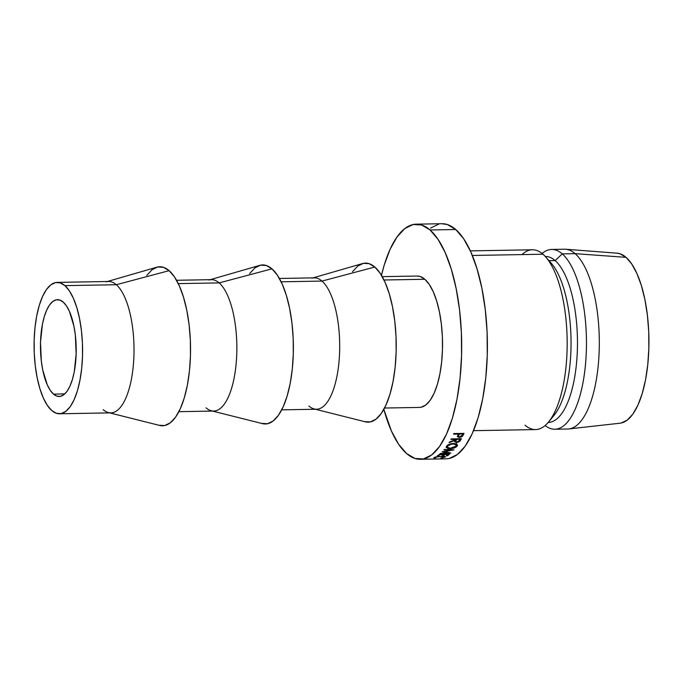 <?xml version="1.0" encoding="UTF-8"?>
<svg xmlns="http://www.w3.org/2000/svg" width="683" height="683" viewBox="0 0 683 683"><rect width="100%" height="100%" fill="white"/><g stroke="black" fill="none" stroke-linecap="round" stroke-linejoin="round"><path stroke-width="1.02" d="M63.169 302.065A48.416 17.86 89 0 1 76.095 355.536A48.416 17.86 89 0 1 59.19 396.49A48.416 17.86 89 0 1 53.496 394.108L64.791 393.903L53.496 394.108L56.945 396.149L60.454 396.345L63.878 394.689L67.088 391.248L69.956 386.134L72.381 379.569L74.268 371.791L76.154 353.837L75.335 335.003L73.926 326.158L69.393 311.311L66.439 305.882L63.169 302.065L59.72 300.025L56.219 299.82L52.796 301.485L49.586 304.925L46.717 310.039L44.293 316.605L42.406 324.382L40.51 342.337L41.339 361.17L42.747 370.015L47.281 384.862L50.235 390.292L53.496 394.108A48.416 17.86 89 0 1 40.579 340.638A48.416 17.86 89 0 1 57.483 299.683A48.416 17.86 89 0 1 63.169 302.065M106.198 281.848A65.705 24.238 89 0 1 116.323 284.726A65.705 24.238 -91 0 0 108.597 281.481L57.176 282.395A65.705 24.238 89 0 1 64.902 285.631L116.323 284.726L169.119 270.664A79.535 29.335 -91 0 0 156.868 267.19L107.393 281.507M158.9 425.236L164.654 425.56L170.272 422.837L175.548 417.168L180.269 408.784L184.256 397.993L187.355 385.212L189.447 370.937L190.455 355.715L190.335 340.125L189.097 324.775L186.783 310.253L183.488 297.114L179.339 285.861L174.489 276.931L169.119 270.664L116.323 284.726L64.902 285.631A65.705 24.238 89 0 1 82.438 358.191A65.705 24.238 89 0 1 59.498 413.778A65.705 24.238 89 0 1 51.771 410.543A65.705 24.238 89 0 1 34.235 337.983A65.705 24.238 89 0 1 57.176 282.395M209.041 280.03A65.705 24.238 89 0 1 219.166 282.907L178.297 283.624L219.166 282.907A65.705 24.238 -91 0 0 211.44 279.663L176.547 280.286M261.743 423.417L267.497 423.742L273.115 421.018L278.391 415.358L283.112 406.966L287.099 396.174L290.198 383.394L292.29 369.119L293.297 353.896L293.178 338.307L291.94 322.957L289.626 308.434L286.331 295.295L282.181 284.043L277.324 275.112L271.962 268.846L219.166 282.907L271.962 268.846A79.535 29.335 -91 0 0 259.711 265.371L210.236 279.689M311.883 278.22A65.705 24.238 89 0 1 322 281.089L281.14 281.814L322 281.089A65.705 24.238 -91 0 0 314.282 277.853L279.39 278.468M364.585 421.599L370.34 421.923L375.957 419.2L381.234 413.539L385.955 405.147L389.933 394.356L393.041 381.575L395.133 367.3L396.14 352.078L396.02 336.488L394.783 321.138L392.469 306.616L389.173 293.477L385.024 282.224L380.166 273.294L374.805 267.027L322 281.089L374.805 267.027A79.535 29.335 -91 0 0 362.553 263.553L313.07 277.87M421.155 407.23L425.799 404.976L430.153 400.298L434.055 393.365L437.342 384.452L439.903 373.9L441.636 362.101L442.464 349.525L442.371 336.651L441.346 323.973L439.434 311.969L436.71 301.118L433.287 291.82L429.274 284.444L424.843 279.27L383.983 279.996L424.843 279.27A65.705 24.238 -91 0 0 417.117 276.034L382.232 276.649M449.132 458.481L457.439 454.46L465.234 446.084L472.209 433.679L478.109 417.731L482.685 398.838L485.784 377.733L487.269 355.228L487.099 332.186L485.263 309.501L481.848 288.03L476.973 268.607L470.835 251.967L463.663 238.768L455.74 229.514A117.578 43.37 -91 0 0 441.918 223.717L416.203 224.169A117.578 43.37 89 0 1 430.025 229.966L455.74 229.514L447.356 224.545L441.73 223.717M406.53 453.486A117.578 43.37 89 0 1 383.837 409.365L391.436 431.033L398.607 444.232L406.53 453.486A117.578 43.37 89 0 0 420.361 459.283A117.578 43.37 89 0 0 461.418 359.813A117.578 43.37 89 0 0 430.025 229.966L437.957 239.229L445.128 252.428L451.267 269.059L456.142 288.482L459.557 309.954L461.384 332.647L461.563 355.681L460.069 378.186L456.978 399.29L452.394 418.184L446.503 434.14L439.528 446.537L431.733 454.912L423.417 458.933L414.914 458.455L406.53 453.486M420.361 459.283L446.067 458.831A117.578 43.37 -91 0 0 487.124 359.352A117.578 43.37 -91 0 0 455.74 229.514L430.025 229.966L421.65 224.997L413.138 224.519L404.831 228.54L397.036 236.916L390.061 249.321L384.162 265.269L381.473 275.343A117.578 43.37 89 0 1 416.203 224.169M521.983 254.588A89.908 33.16 89 0 1 542.959 254.221L472.329 255.468L542.959 254.221A89.908 33.16 -91 0 0 532.39 249.782L470.339 250.883M473.524 430.674L535.566 429.581A89.908 33.16 -91 0 0 566.958 353.512A89.908 33.16 -91 0 0 542.959 254.221A89.908 33.16 89 0 1 545.674 256.936A89.908 33.16 89 0 1 567.138 339.101A89.908 33.16 89 0 1 548.594 421.966L553.896 415.52A82.993 30.615 -91 0 0 571.014 339.033A82.993 30.615 -91 0 0 551.207 263.186A82.993 30.615 -91 0 0 548.697 260.675L548.218 260.138L548.697 260.675A82.993 30.615 -91 0 0 548.449 260.462A82.993 30.615 89 0 1 548.697 260.675A82.993 30.615 89 0 1 571.022 339.374A82.993 30.615 89 0 1 551.241 418.337M621.257 423.008L627.267 420.096L632.91 414.043L637.956 405.07L642.216 393.528L645.537 379.859L647.774 364.585L648.85 348.304L648.722 331.639L647.399 315.213L644.923 299.683L641.405 285.631L636.957 273.593L631.766 264.048L626.038 257.346L575.095 253.649L626.038 257.346A85.068 31.375 -91 0 0 617.125 253.18L565.678 249.252A89.908 33.16 89 0 1 575.095 253.649L562.246 253.88L555.125 260.565L548.987 260.675L555.125 260.565A82.993 30.615 -91 0 0 545.367 256.475L545.265 256.475A82.993 30.615 89 0 1 555.125 260.565L562.246 253.88A89.908 33.16 -91 0 0 542.097 253.495A89.908 33.16 89 0 1 551.668 249.449A89.908 33.16 89 0 1 562.246 253.88L575.095 253.649A89.908 33.16 -91 0 0 564.525 249.218L551.668 249.449M554.852 429.24A89.908 33.16 89 0 1 545.136 425.526A89.908 33.16 -91 0 0 585.34 366.079A89.908 33.16 -91 0 0 562.246 253.88A89.908 33.16 89 0 1 586.245 353.171A89.908 33.16 89 0 1 554.852 429.24L567.701 429.009A89.908 33.16 -91 0 0 599.102 352.94A89.908 33.16 -91 0 0 575.095 253.649A89.908 33.16 89 0 1 599.162 351.395A89.908 33.16 89 0 1 568.854 428.941L620.13 423.195A85.068 31.375 -91 0 0 648.799 349.824A85.068 31.375 -91 0 0 626.038 257.346L619.976 253.752L616.971 253.171M555.125 260.565A82.993 30.615 89 0 1 577.272 352.36A82.993 30.615 89 0 1 548.193 422.435L548.295 422.435A82.993 30.615 -91 0 0 577.28 352.223A82.993 30.615 -91 0 0 555.125 260.565M548.594 421.966A89.908 33.16 89 0 1 524.996 425.15M438.853 224.067L430.538 228.088M448.168 452.974L442.183 451.779A117.578 43.37 -91 0 0 442.26 451.702L450.959 450.114L443.95 449.841A117.578 43.37 -91 0 0 444.283 449.457L453.999 449.841A117.578 43.37 89 0 1 453.956 449.892L444.052 451.711L450.874 453.06A117.578 43.37 89 0 1 450.823 453.102L440.117 453.734A117.578 43.37 -91 0 0 440.458 453.427L448.168 452.974L448.108 452.53L448.168 452.974L440.458 453.427A117.578 43.37 -91 0 1 440.117 453.734L450.823 453.102A117.578 43.37 -91 0 0 450.874 453.06L444.01 451.395L453.956 449.892A117.578 43.37 -91 0 0 453.999 449.841L444.283 449.457A117.578 43.37 -91 0 1 443.95 449.841L450.959 450.114L442.26 451.702A117.578 43.37 -91 0 1 442.183 451.779L448.168 452.974M439.331 454.391L449.534 454.204A117.578 43.37 89 0 1 447.348 455.8L446.306 455.817A117.578 43.37 -91 0 0 448.142 454.502L445.009 454.554A117.578 43.37 89 0 1 443.165 455.868L442.123 455.894A117.578 43.37 -91 0 0 443.959 454.571L440.031 454.647A117.578 43.37 89 0 1 438.196 455.962L437.146 455.979A117.578 43.37 -91 0 0 439.331 454.391A117.578 43.37 -91 0 1 437.146 455.979L438.196 455.962A117.578 43.37 -91 0 0 440.031 454.647L443.959 454.571A117.578 43.37 -91 0 1 442.123 455.894L443.165 455.868A117.578 43.37 -91 0 0 445.009 454.554L448.142 454.502A117.578 43.37 -91 0 1 446.306 455.817L447.348 455.8L447.288 455.143L447.348 455.8A117.578 43.37 -91 0 0 449.534 454.204L439.331 454.391M451.207 438.887L461.409 438.708A117.578 43.37 89 0 1 460.76 439.929L459.864 441.261L457.533 442.371L454.758 441.875L455.015 440.458L449.072 442.661A117.578 43.37 -91 0 0 449.448 442.038L455.382 439.801A117.578 43.37 -91 0 0 455.629 439.357L450.917 439.442A117.578 43.37 -91 0 0 451.207 438.887A117.578 43.37 -91 0 1 450.917 439.442L455.629 439.357L455.484 438.81L455.629 439.357A117.578 43.37 -91 0 1 455.382 439.801L449.448 442.038A117.578 43.37 -91 0 1 449.072 442.661L455.015 440.458L454.707 441.73L456.594 442.456L459.864 441.261L460.76 439.929L460.453 438.725L460.76 439.929A117.578 43.37 -91 0 0 461.409 438.708L451.207 438.887M457.508 445.034L456.116 447.058L452.163 448.466L448.022 448.543L446.127 447.263L447.544 445.248L451.42 443.677L455.535 443.6L457.508 445.034M442.396 457.875L440.825 457.917L444.326 456.944L441.389 456.415L436.258 457.098L435.011 457.619L435.592 458.003L433.825 457.866L435.575 456.995L441.807 456.201L445.444 456.867L442.396 457.875M457.388 436.241L459.343 437.479L459.172 436.872L459.343 437.479L462.536 436.198L462.203 435.045L462.536 436.198L463.398 434.695A117.578 43.37 -91 0 0 464.005 433.372L453.802 433.551L464.005 433.372A117.578 43.37 89 0 1 463.398 434.695L461.93 436.719L459.343 437.479L457.431 436.693L458.02 434.559A117.578 43.37 -91 0 0 458.233 434.081L453.529 434.166A117.578 43.37 -91 0 0 453.802 433.551A117.578 43.37 -91 0 1 453.529 434.166L458.233 434.081L458.054 433.474L458.233 434.081A117.578 43.37 -91 0 1 458.02 434.559L457.431 436.685M384.555 408.041L419.439 407.418A65.705 24.238 -91 0 0 442.388 351.83A65.705 24.238 -91 0 0 424.843 279.27L420.165 276.495L417.014 276.034M315.392 409.262L365.345 421.821A79.535 29.335 -91 0 0 395.841 358.754A79.535 29.335 -91 0 0 374.805 267.027L369.136 263.672L363.382 263.348L357.764 266.071L352.488 271.732M281.712 409.851L316.596 409.237A65.705 24.238 -91 0 0 339.545 353.649A65.705 24.238 -91 0 0 322 281.089A65.705 24.238 89 0 1 339.374 356.859A65.705 24.238 89 0 1 314.189 408.955A65.705 24.238 89 0 1 308.878 406.001M212.55 411.081L262.503 423.639A79.535 29.335 -91 0 0 292.998 360.573A79.535 29.335 -91 0 0 271.962 268.846L266.293 265.491L260.539 265.166L254.921 267.89L249.645 273.55M178.869 411.67L213.762 411.055A65.705 24.238 -91 0 0 236.702 355.467A65.705 24.238 -91 0 0 219.166 282.907A65.705 24.238 89 0 1 236.54 358.677A65.705 24.238 89 0 1 211.346 410.773A65.705 24.238 89 0 1 206.035 407.819M109.715 412.891L159.668 425.449A79.535 29.335 -91 0 0 190.156 362.391A79.535 29.335 -91 0 0 169.119 270.664L163.459 267.309L157.696 266.985L152.078 269.7L146.802 275.369M59.498 413.778L110.919 412.874A65.705 24.238 -91 0 0 133.859 357.286A65.705 24.238 -91 0 0 116.323 284.726A65.705 24.238 89 0 1 133.697 360.496A65.705 24.238 89 0 1 108.512 412.592A65.705 24.238 89 0 1 103.193 409.638M64.902 285.631L69.333 290.804L73.337 298.181L76.769 307.478L79.493 318.329L81.397 330.333L82.421 343.011L82.523 355.886L81.687 368.461L79.962 380.252L77.401 390.813L74.105 399.726L70.204 406.658L65.85 411.337L61.205 413.582L56.45 413.317L51.771 410.543L47.34 405.369L43.336 397.993L39.904 388.695L37.181 377.844L35.268 365.84L34.244 353.162L34.15 340.288L34.978 327.712L36.711 315.913L39.273 305.361L42.568 296.448L46.461 289.515L50.815 284.837L55.46 282.591L60.215 282.856L64.902 285.631M463.398 434.695L463.014 433.389L463.398 434.695M459.625 436.907L458.438 436.36L458.199 433.474L458.72 435.233L459.104 433.457L459.283 434.064L462.681 434.004L462.502 433.398L462.681 434.004L459.283 434.064L458.438 436.369L458.839 436.77L460.53 436.744L462.118 435.225A117.578 43.37 -91 0 0 462.681 434.004A117.578 43.37 -91 0 1 462.118 435.225L459.625 436.907M444.992 457.26L444.932 456.475L444.992 457.26C446.101 456.594 445.043 456.244 441.807 456.201L434.26 457.456L434.67 458.131L434.619 457.303L434.67 458.131L435.592 458.003L435.284 457.081L441.389 456.415C443.984 456.457 444.846 456.739 443.967 457.269L445.461 456.825M435.592 458.003L435.31 457.431M434.26 457.456L434.67 458.131M449.943 448.68L449.943 448.68C453.384 448.535 455.809 447.664 457.209 446.05L457.473 444.966L453.606 443.429C450.225 443.668 447.843 444.616 446.451 446.281L446.127 447.356L449.943 448.68M456.816 444.121L457.209 446.05L456.816 444.121M456.585 442.977L456.859 441.986M449.696 445.128L448.722 445.103M453.307 443.916L456.381 445.171L456.15 446.093L450.276 448.27L447.237 447.177L447.51 446.247C448.62 444.898 450.549 444.121 453.307 443.916L449.798 444.659L447.51 446.247L447.339 445.393L447.228 447.058L448.5 448.108L450.276 448.27L455.245 446.913L456.15 446.093L455.962 444.539L453.307 443.916M459.591 440.159L459.864 441.261L459.591 440.159M456.466 441.927L455.732 441.449L455.646 438.81L456.056 440.441L456.534 438.793L456.671 439.34L460.069 439.28L459.932 438.734L460.069 439.28L456.671 439.34L455.732 441.466L456.457 441.927M454.895 439.989L455.015 440.458L454.895 439.989M459.454 440.407A117.578 43.37 -91 0 0 460.069 439.28A117.578 43.37 -91 0 1 459.454 440.407L456.901 441.952L458.635 441.414L459.454 440.407M443.096 455.22L443.165 455.868L443.096 455.22M438.127 455.305L438.196 455.962L438.127 455.305M545.674 256.936L551.207 263.186M458.438 436.36L457.96 434.687M444.274 456.329L444.326 456.927M434.909 457.2L434.943 457.738M446.964 445.709L447.245 447.16M456.09 443.771L456.389 445.179M455.732 441.449L455.33 439.818"/></g></svg>
